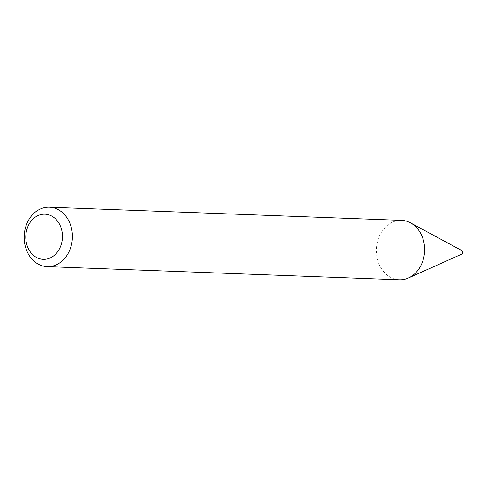 <?xml version="1.0" encoding="UTF-8"?>
<svg xmlns="http://www.w3.org/2000/svg" width="487" height="487" viewBox="0 0 487 487"><rect width="100%" height="100%" fill="white"/><g stroke="black" fill="none" stroke-linecap="round" stroke-linejoin="round"><path stroke-width="0.37" stroke-dasharray="2.44 1.83" d="M461.719 254.141A1.905 1.546 92.1 0 1 459.777 253.076A1.905 1.546 92.1 0 1 460.148 250.994A1.905 1.546 92.1 0 1 461.853 250.61M399.395 279.794A29.731 24.113 92.1 0 1 378.058 261.391A29.731 24.113 92.1 0 1 401.617 220.374"/><path stroke-width="0.73" d="M49.4 207.206L401.617 220.374A29.731 24.113 92.1 0 1 410.486 222.833L461.853 250.61A1.905 1.546 92.1 0 1 462.65 251.633A1.905 1.546 92.1 0 1 461.719 254.141L408.429 278.004A29.731 24.113 92.1 0 1 399.395 279.794L47.178 266.626A29.731 24.113 92.1 0 1 25.841 248.224A29.731 24.113 92.1 0 1 49.4 207.206A29.731 24.113 92.1 0 1 70.737 225.609A29.731 24.113 92.1 0 1 47.178 266.626M410.486 222.833A29.731 24.113 92.1 0 1 422.953 238.776A29.731 24.113 92.1 0 1 408.429 278.004M61.179 228.166A22.597 18.323 -87.9 0 0 37.414 215.869A22.597 18.323 -87.9 0 0 27.059 245.357A22.597 18.323 -87.9 0 0 50.825 257.653A22.597 18.323 -87.9 0 0 61.179 228.166"/></g></svg>

